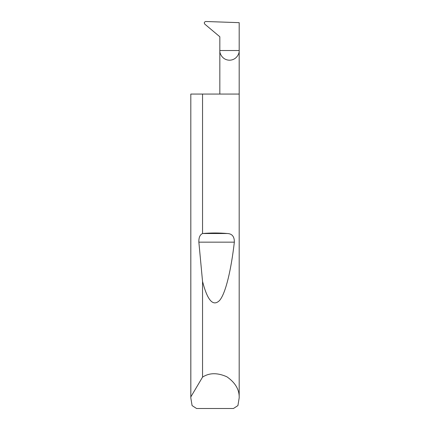<?xml version="1.0" encoding="UTF-8"?>
<svg xmlns="http://www.w3.org/2000/svg" width="430" height="430" viewBox="0 0 430 430"><rect width="100%" height="100%" fill="white"/><g stroke="black" fill="none" stroke-linecap="round" stroke-linejoin="round"><path stroke-width="0.64" d="M219.837 94.062L219.837 50.525L239.188 50.525L239.188 22.661L205.712 21.5C204.185 21.984 203.906 22.881 204.857 24.188L219.837 36.76L219.837 50.525C219.45 53.358 222.353 60.066 229.512 60.2C236.672 60.066 239.575 53.358 239.188 50.525L239.188 397.858L237.914 405.597L233.431 408.5L196.569 408.5L192.086 405.597L190.812 397.858L190.812 94.062L190.834 396.89L202.546 377.121C209.378 372.702 217.499 372.595 226.911 376.809C235.371 382.711 239.462 389.725 239.188 397.858M202.546 233.522L202.632 233.517C210.877 232.807 219.123 232.807 227.368 233.517C232.103 233.705 234.431 236.586 234.35 242.149C231.168 269.556 225.782 293.115 219.644 300.393C213.173 306.918 207.475 300.597 202.546 281.435L198.859 242.149C198.714 237.607 199.945 234.732 202.546 233.522L202.546 94.062L239.188 94.062M202.546 377.121L202.546 281.435M190.812 397.858L190.834 396.89M202.546 94.062L190.834 94.062M202.632 233.517L227.368 233.517M198.859 242.149L234.35 242.149"/></g></svg>
